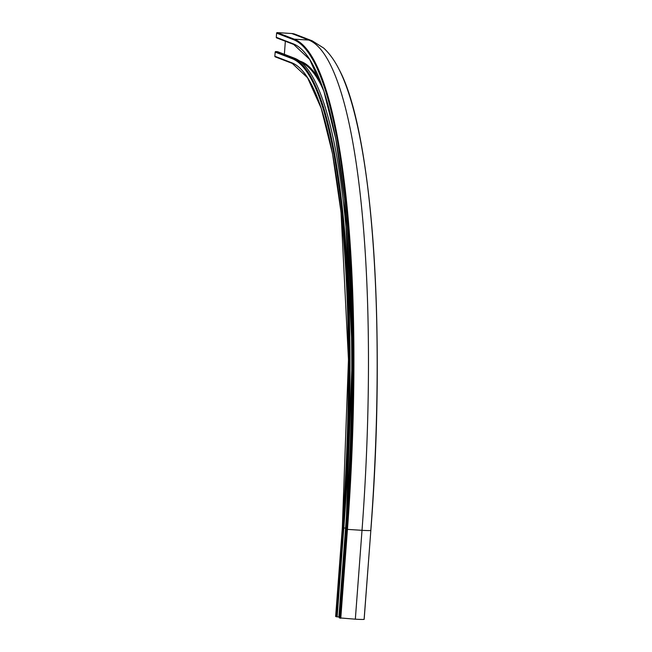 <?xml version="1.0" encoding="UTF-8"?>
<svg xmlns="http://www.w3.org/2000/svg" width="652" height="652" viewBox="0 0 652 652"><rect width="100%" height="100%" fill="white"/><g stroke="black" fill="none" stroke-linecap="round" stroke-linejoin="round"><path stroke-width="0.98" d="M291.77 33.521A11.907 11.655 -68.9 0 1 295.16 34.263L312.202 40.823A11.907 11.655 -68.9 0 0 308.812 40.082L294.264 39.161A0.595 0.579 111.1 0 0 293.636 39.715L276.595 33.154A0.595 0.579 -68.9 0 1 277.222 32.6L291.77 33.521L308.812 40.082A458.641 89.642 -86.4 0 1 362.015 530.312L347.459 529.391A458.641 89.642 -86.4 0 0 294.264 39.161L277.222 32.6M274.859 56.259L291.892 62.828A0.595 0.579 111.1 0 0 292.267 63.415L275.225 56.854A0.595 0.579 -68.9 0 1 274.859 56.259L275.168 52.119A0.595 0.579 -68.9 0 1 275.796 51.557L277.54 51.671L294.582 58.232A439.595 85.925 -86.4 0 1 345.576 528.104L343.824 527.99A439.595 85.925 -86.4 0 0 292.838 58.118L294.582 58.232M284.37 54.295L285.348 41.247M276.285 37.303L293.318 43.863A0.595 0.579 111.1 0 0 293.693 44.458L276.652 37.898A0.595 0.579 -68.9 0 1 276.285 37.303L276.595 33.154M364.15 619.392L370.833 530.516L364.109 619.4A11.907 0.717 -175.7 0 1 355.332 619.188L339.276 617.868L345.967 528.992L352.365 353.637L344.615 199.919L335.723 138.721L323.905 91.272L309.659 59.422L293.693 44.458M345.576 528.104L338.893 616.979L336.448 616.784L335.641 616.474L342.333 527.607A434.835 84.988 -86.4 0 0 291.892 62.828M339.358 616.784L338.91 616.759M299.512 60.929L301.354 61.638A0.595 0.579 -68.9 0 1 301.061 62.111M321.273 83.709A436.62 85.339 -86.4 0 0 301.354 61.638M339.284 617.876L345.967 529A453.882 88.713 -86.4 0 0 293.318 43.863M340.083 618.186L346.766 529.31A458.046 89.528 -86.4 0 0 293.636 39.715M364.109 619.4L370.833 530.516A452.822 88.509 -86.4 0 0 365.585 171.036M336.448 616.784L343.131 527.908A439 85.803 -86.4 0 0 292.21 58.68L275.168 52.119M275.796 51.557L292.838 58.118A0.595 0.579 111.1 0 0 292.21 58.68M355.332 619.188L362.015 530.312A11.907 0.717 -175.7 0 0 370.784 530.524A453.14 88.566 -86.4 0 0 339.064 69.405C334.663 60.62 329.537 53.505 323.669 48.061L312.202 40.823M340.776 618.267L347.459 529.391L346.766 529.31M323.767 90.848A436.025 85.225 -86.4 0 0 301.566 62.543M346.041 527.908L345.593 527.884M337.141 616.865L343.824 527.99L343.131 527.908M335.641 616.474L342.333 527.59L348.461 359.602L341.037 212.332L332.52 153.709L321.2 108.248L307.548 77.751L292.267 63.415M370.833 530.516C386.457 331.151 372.757 131.394 339.064 69.405"/></g></svg>
